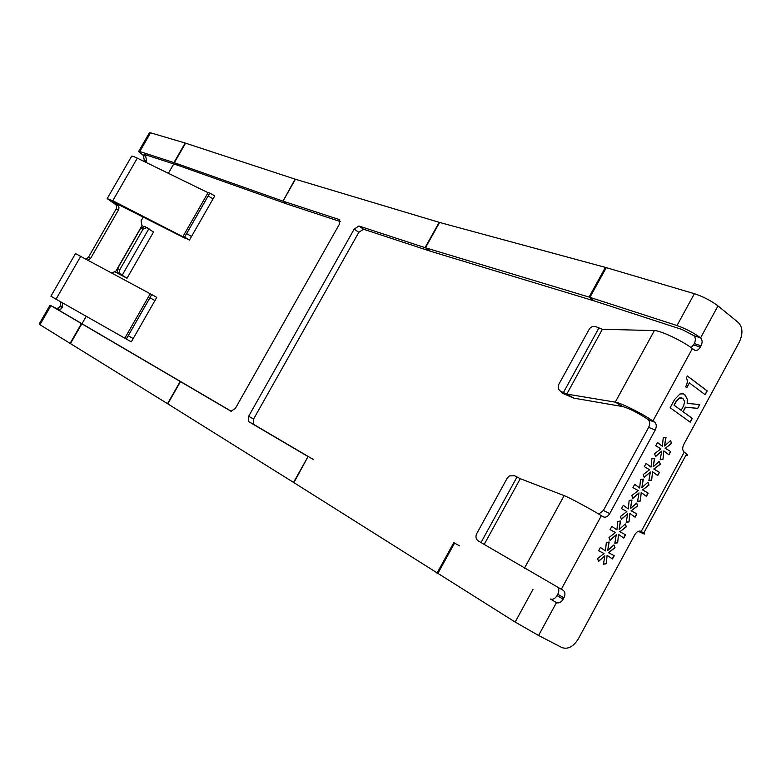 <?xml version="1.0" encoding="UTF-8"?>
<svg xmlns="http://www.w3.org/2000/svg" width="781" height="781" viewBox="0 0 781 781"><rect width="100%" height="100%" fill="white"/><g stroke="black" fill="none" stroke-linecap="round" stroke-linejoin="round"><path stroke-width="1.17" d="M153.535 232.016L144.846 226.519L140.765 228.15L117.375 268.928L117.511 272.305L121.787 275.459L115.432 271.925L141.996 225.65L143.177 226.363M117.55 268.576L119.815 269.67L119.298 271.983L120.215 273.994L127 278.28L114.475 271.573M611.865 526.365L616.902 529.899L617.742 521.435L620.583 521.005L619.128 529.518L625.317 523.944L626.352 526.784L619.919 531.754L625.571 534.8L623.804 538.06L618.503 534.38L617.664 542.795L614.823 543.254L616.277 534.76L610.059 540.364L608.995 537.533L615.477 532.525L610.078 529.655L611.865 526.365M634.728 484.327L639.668 487.998L640.547 479.485L643.349 479.114L641.865 487.666L647.996 482.18L649.011 485.06L642.636 489.941L648.201 493.123L646.434 496.374L641.221 492.547L640.352 501.012L637.55 501.412L639.024 492.889L632.864 498.395L631.829 495.525L638.253 490.614L632.942 487.608L634.728 484.327M657.495 442.456L662.347 446.263L663.254 437.702L666.017 437.389L664.514 445.971L670.596 440.582L671.572 443.501L665.266 448.284L670.733 451.613L668.975 454.845L663.85 450.881L662.952 459.394L660.189 459.736L661.692 451.174L655.581 456.602L654.576 453.673L660.931 448.87L655.718 445.726L657.495 442.456M707.215 390.89L705.155 394.688L689.408 382.915L686.821 387.679L685.601 386.771C687.573 383.393 687.827 380.454 686.343 377.945L687.407 375.993L707.215 390.89L704.96 394.551M598.754 514.064L603.401 510.471L648.66 427.353C650.212 423.976 650.026 421.379 648.103 419.582L654.663 422.228C656.587 424.034 656.772 426.641 655.21 430.038L609.746 513.595C607.872 516.592 605.763 517.705 603.44 516.915L601.39 515.655C591.324 509.388 568.968 497.37 564.146 495.623L520.312 478.685L514.64 475.766L509.368 475.912L507.279 478.07L476.664 533.755C475.483 536.254 475.805 538.509 477.621 540.491L484.2 544.425L520.312 478.685M557.634 587.214C559.147 588.981 559.196 591.324 557.78 594.253L563.921 597.816C565.483 594.409 565.249 591.92 563.208 590.319L561.314 589.264L601.39 515.655M563.921 597.816L563.179 599.173C561.158 602.366 558.923 603.498 556.472 602.6L550.361 599.007C552.802 599.906 555.027 598.773 557.048 595.61L563.179 599.173M640.752 531.187L640.986 531.285C638.76 530.543 636.73 531.646 634.894 534.585L578.34 638.858C573.391 646.717 567.914 649.616 561.91 647.566L538.578 635.48L556.472 602.6L550.361 599.007M685.923 455.294C687.827 455.743 688.061 455.303 686.636 453.976L684.224 452.131C682.379 450.403 682.213 447.864 683.746 444.526L739.275 342.156C743.092 333.858 742.79 327.337 738.367 322.573L717.993 305.898C711.091 300.705 703.222 296.634 694.387 293.695L606.29 267.629L439.195 222.341L295.111 179.152L185.165 143.03L150.577 132.799L149.327 132.926L138.725 151.319M538.578 635.48L515.157 622.057L293.558 482.424L308.046 456.553L248.631 421.623L248.641 416.283L354.183 229.116L358.918 225.992L425.43 247.762L589.059 297.063L677 325.54C685.747 328.664 693.616 332.774 700.586 337.861C702.441 339.784 702.597 342.429 701.035 345.817L700.313 347.145C698.761 349.722 696.964 350.786 694.924 350.337L692.366 348.57C683.043 341.141 660.228 330.373 654.38 330.588L602.385 329.27L596.45 326.917C593.785 325.902 591.461 326.497 589.509 328.694L558.835 384.32C557.527 387.356 558.239 389.748 560.963 391.476L562.759 393.39L573.732 398.125L622.887 406.598C629.437 408.58 637.257 412.505 646.365 418.362L648.103 419.582M654.663 422.228L652.926 421.008C643.28 414.076 620.67 402.771 615.262 402.147L566.791 394.083L560.963 391.476M670.147 407.721L674.638 399.452L679.939 393.985L683.316 393.819L684.908 394.688L687.456 399.521L687.202 403.416L699.805 404.548L697.706 408.414L685.572 407.194L683.111 411.733L692.298 418.391L690.228 422.199L670.147 407.721M646.121 463.377L651.022 467.106L651.91 458.574L654.693 458.232L653.199 466.794L659.31 461.366L660.306 464.256L653.961 469.088L659.476 472.349L657.709 475.59L652.545 471.695L651.657 480.178L648.884 480.549L650.368 472.007L644.237 477.474L643.212 474.584L649.597 469.723L644.345 466.647L646.121 463.377M623.306 505.327L628.295 508.929L629.154 500.436L631.975 500.035L630.501 508.568L636.671 503.042L637.696 505.903L631.292 510.823L636.896 513.937L635.129 517.198L629.876 513.439L629.017 521.884L626.206 522.313L627.66 513.8L621.471 519.365L620.417 516.505L626.87 511.545L621.52 508.616L623.306 505.327M600.404 547.452L605.48 550.917L606.31 542.473L609.16 542.014L607.725 550.507L613.934 544.894L614.998 547.706L608.526 552.733L614.227 555.701L612.45 558.962L607.101 555.359L606.281 563.745L603.43 564.233L604.865 555.76L598.617 561.412L597.533 558.61L604.055 553.544L598.617 550.751L600.404 547.452M209.825 193.073L208.039 192.682L182.92 236.604L184.609 237.151L209.825 193.073L214.736 195.924L189.441 240.089L112.767 200.727L107.202 198.608L115.803 204.69L116.672 206.35L116.545 208.322L88.448 257.271L86.105 259.058M208.039 192.682L137.31 158.153C133.317 156.229 131.393 155.644 131.55 156.385L107.329 198.394M88.146 260.161L90.625 258.345L118.653 209.62L118.985 207.658L118.302 205.881L111.956 201.313L185.439 238.449M119.815 269.67L143.089 229.126L147.179 227.496M561.314 589.264L484.2 544.425M691.078 347.604L693.567 344.89L700.313 347.145M439.605 222.458L425.43 247.762L430.429 251.228L594.956 301.134L682.086 329.514L693.821 335.645C695.676 337.558 695.832 340.204 694.289 343.562L693.567 344.89M557.78 594.253L557.048 595.61M358.918 225.992L363.555 229.224L430.429 251.228M363.555 229.224L358.821 232.328L253.6 419.026L253.61 424.366L313.747 459.716M54.836 307.821L231.527 411.392M145.852 162.321L146.633 161.062L145.686 156.171L143.919 154.238L178.429 165.484L287.467 204.183L340.243 221.55M230.961 411.226L235.315 408.522L339.403 224.206L339.725 219.861L339.179 219.529L283.005 201.137L295.433 179.249M230.903 411.196L50.931 305.683L56.115 308.31L58.35 308.105L60.547 305.713L60.196 301.525M293.558 482.424L167.827 403.875L180.499 381.567M131.325 341.844L126.346 339.042L151.787 294.544L156.756 297.366L131.325 341.844L126.317 339.022L151.729 294.574L75.493 253.6L50.911 296.214L56.037 299.172L80.814 256.188M156.756 297.366L151.729 294.574M56.037 299.172L126.317 339.022M143.714 161.276L144.3 160.29L143.353 155.409L138.579 151.573L139.789 151.514L150.577 132.799M173.753 163.951L168.374 173.323M143.343 216.913L141.058 220.877L141.996 225.65M111.361 272.754L115.051 271.739M81.956 323.783L86.252 316.295M62.255 302.696L62.646 306.933L61.123 308.925L58.565 309.618L55.431 308.036M54.846 307.812L57.452 309.374M50.052 305.146L39.138 324.086L39.958 324.711L50.931 305.683M167.827 403.875L39.958 324.711M286.959 204.007L282.683 201.02L174.348 162.721L139.789 151.514M295.111 179.152L283.005 201.137M308.046 456.553L293.91 482.638M684.224 452.131L641.23 531.422L643.759 533.081C646.131 534.848 644.315 534.263 638.302 531.295M686.626 387.532L689.408 382.915M687.368 376.061L706.99 390.812M683.258 393.8L684.908 394.688M684.683 394.61L687.456 399.521M687.231 399.433L687.202 403.416M699.551 404.529L697.706 408.414M697.482 408.326L685.572 407.194M685.347 407.106L683.111 411.733M682.887 411.646L692.298 418.391M692.073 418.304L690.033 422.062M681.881 397.9L679.382 397.988L675.946 401.619L673.993 405.202L681.159 410.318L683.717 405.612L684.644 401.532L682.877 398.427L679.597 398.066L676.17 401.698L674.218 405.29L681.159 410.318M657.456 442.515L662.347 446.263M665.783 437.419L664.514 445.971M670.449 440.709L671.572 443.501M671.357 443.413L665.266 448.284M665.051 448.187L670.733 451.613M670.508 451.516L668.78 454.698M662.952 459.394L663.85 450.881M662.727 459.296L660.209 459.609M655.503 456.377L661.692 451.174M646.092 463.426L651.022 467.106M654.458 458.262L653.199 466.794M659.164 461.483L660.306 464.256M660.082 464.168L653.961 469.088M653.746 468.99L659.476 472.349M659.262 472.251L657.524 475.444M651.657 480.178L652.545 471.695M651.442 480.081L648.904 480.422M644.159 477.259L650.368 472.007M634.699 484.376L639.668 487.998M643.105 479.143L641.865 487.666M647.859 482.307L649.011 485.06M648.796 484.962L642.636 489.941M642.421 489.833L648.201 493.123M647.986 493.026L646.238 496.228M640.352 501.012L641.221 492.547M640.137 500.914L637.579 501.275M632.786 498.18L639.024 492.889M623.287 505.366L628.295 508.929M631.741 500.074L630.501 508.568M636.535 503.169L637.696 505.903M637.481 505.795L631.292 510.823M631.077 510.725L636.896 513.937M636.681 513.839L634.933 517.061M629.017 521.884L629.876 513.439M628.803 521.776L626.225 522.167M621.393 519.14L627.66 513.8M611.855 526.394L616.902 529.899M620.339 521.034L619.128 529.518M625.181 524.061L626.352 526.784M626.137 526.677L619.919 531.754M619.714 531.656L625.571 534.8M625.366 534.692L623.609 537.924M617.664 542.795L618.503 534.38M617.449 542.688L614.852 543.107M609.971 540.14L616.277 534.76M600.394 547.471L605.48 550.917M608.926 542.053L607.725 550.507M613.807 545.011L614.998 547.706M614.784 547.588L608.526 552.733M614.022 555.584L612.255 558.835M606.281 563.745L607.101 555.359M606.066 563.638L603.459 564.087M598.529 561.188L604.865 555.76M598.617 550.742L604.055 553.544M122.178 275.254L148.966 228.56M693.821 335.645L700.586 337.861L717.993 305.898M692.366 348.57L652.926 421.008M186.679 233.656L191.618 236.506M208.195 196.031L213.125 198.882M184.609 237.151L189.539 239.982M209.679 193.249L184.511 237.248L189.441 240.089M137.31 158.153L112.767 200.727L115.451 202.64M140.765 228.15L143.089 229.126M118.536 273.321L120.791 274.434M480.979 542.58L516.993 477.035M524.402 568.314L564.146 495.623M598.861 328.049L563.355 392.667L565.132 394.581M622.887 406.598L615.262 402.147L654.38 330.588M573.732 398.125L566.791 394.083L602.385 329.27M648.66 427.353L655.21 430.038M603.401 510.471L609.746 513.595M694.289 343.562L701.035 345.817M677 325.54L694.387 293.695M589.928 297.336L606.29 267.629M515.157 622.057L533.033 589.304M437.76 573.625L454.562 543.137M436.999 573.147L453.781 542.678L459.609 545.88M605.412 267.385L589.059 297.063L594.419 300.968M425.03 247.636L439.195 222.341M339.179 219.529L339.833 219.978M248.631 421.623L253.61 424.366M248.641 416.283L253.6 419.026M354.183 229.116L358.821 232.328M150.011 297.776L154.989 300.607M128.279 335.771L133.278 338.593M124.833 338.163L150.196 293.812M118.468 209.982L116.213 209.054M90.625 258.345L88.448 257.271M117.492 205.139L115.237 204.222M146.184 161.843L143.86 161.062M146.633 161.062L144.3 160.29M62.646 306.933L60.547 305.713M62.197 307.714L60.098 306.494M146.35 155.029L145.686 156.171L143.353 155.409M70.007 343.513L81.439 323.627M86.135 326.243L81.8 323.842L70.368 343.738M167.544 403.699L180.216 381.401L184.794 383.93M116.672 203.265L116.096 204.271M173.938 162.585L185.165 143.03M178.429 165.484L174.348 162.721L185.585 143.167M127 278.28L153.623 231.85M686.636 453.976L643.759 533.081"/></g></svg>
